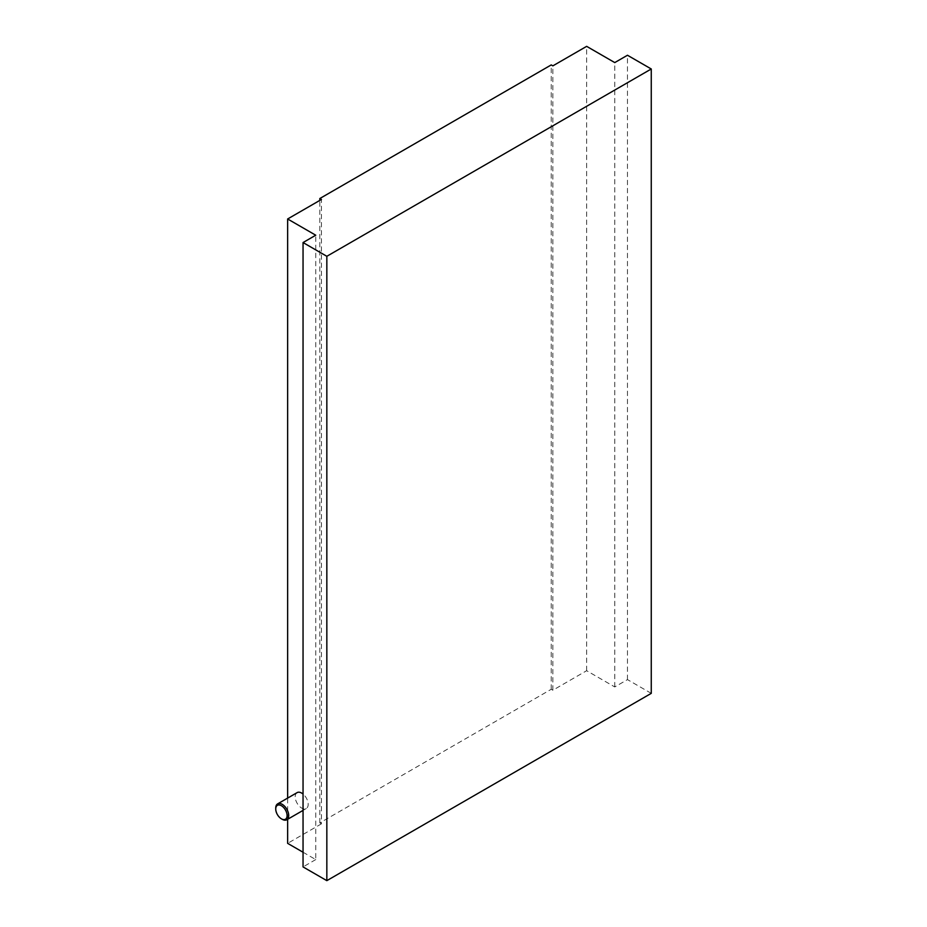 <?xml version="1.0" encoding="UTF-8"?>
<svg xmlns="http://www.w3.org/2000/svg" width="927" height="927" viewBox="0 0 927 927"><rect width="100%" height="100%" fill="white"/><g stroke="black" fill="none" stroke-linecap="round" stroke-linejoin="round"><path stroke-width="0.7" stroke-dasharray="4.63 3.48" d="M297.103 792.631A9.177 5.295 -120 0 0 295.203 796.826A9.177 5.295 -120 0 0 299.212 806.061A9.177 5.295 -120 0 0 306.281 808.518A9.177 5.295 -120 0 0 308.181 804.323A9.177 5.295 -120 0 0 303.048 794.033M287.637 819.283L287.637 798.101M303.048 852.237L315.748 859.572L315.748 235.215M315.748 859.572L303.048 866.919M651.264 693.35L627.475 679.607L614.763 686.942L586.652 670.708L552.851 690.221L551.229 689.282L319.803 822.898L321.426 823.836L321.426 199.467M321.426 823.836L287.637 843.35M319.803 822.898L319.803 200.406M551.229 689.282L551.229 64.925M552.851 690.221L552.851 65.863M586.652 670.708L586.652 46.35M614.763 686.942L614.763 62.584M627.475 679.607L627.475 55.249M282.225 819.306A9.177 5.295 60 0 1 275.736 808.066M303.048 810.395L306.281 808.518"/><path stroke-width="1.39" d="M282.225 819.306L281.414 818.842A8.03 4.635 -120 0 0 287.092 815.563A8.03 4.635 -120 0 0 281.414 805.725A8.03 4.635 -120 0 0 275.736 809.004A8.03 4.635 -120 0 0 281.414 818.842L282.225 819.306A9.177 5.295 60 0 0 286.814 819.758L303.048 810.395M275.736 809.004L275.736 808.066A9.177 5.295 60 0 1 277.636 803.871A9.177 5.295 60 0 1 282.225 804.323A9.177 5.295 60 0 1 288.714 815.563A9.177 5.295 60 0 1 286.814 819.758M303.048 794.033A9.177 5.295 -120 0 0 297.103 792.631L277.636 803.871M287.637 218.981L315.748 235.215L303.048 242.55L326.837 256.292L651.264 68.98L627.475 55.249L614.763 62.584L586.652 46.35L552.851 65.863L551.229 64.925L319.803 198.54L321.426 199.467L287.637 218.981L287.637 798.101M303.048 852.237L287.637 843.35L287.637 819.283M326.837 256.292L326.837 880.65L303.048 866.919L303.048 242.55M319.803 200.406L319.803 198.54M326.837 880.65L651.264 693.35L651.264 68.98"/></g></svg>
